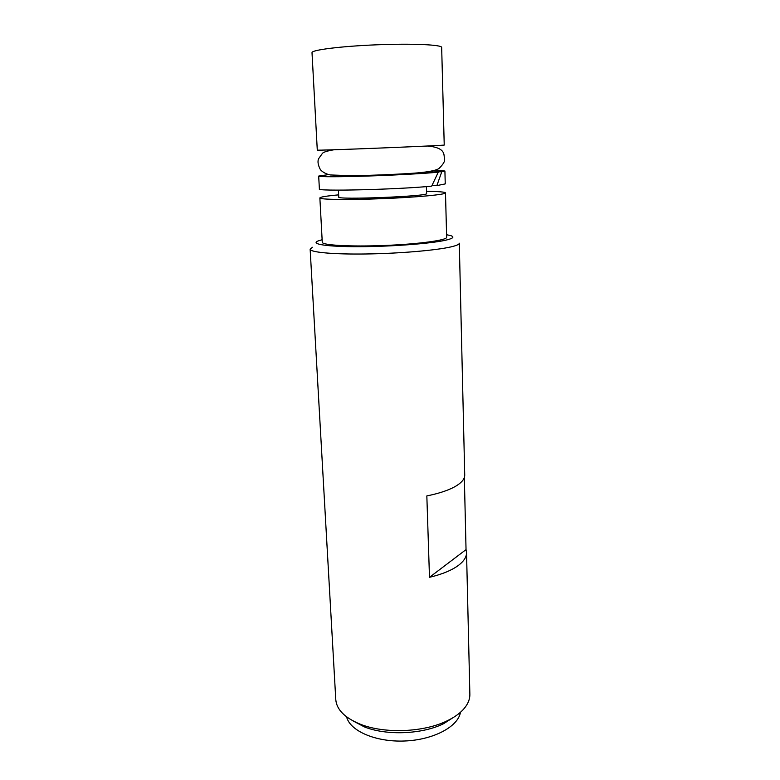<?xml version="1.0" encoding="UTF-8"?>
<svg xmlns="http://www.w3.org/2000/svg" width="780" height="780" viewBox="0 0 780 780"><rect width="100%" height="100%" fill="white"/><g stroke="black" fill="none" stroke-linecap="round" stroke-linejoin="round"><path stroke-width="1.17" d="M346.593 716.849C349.966 730.948 375.668 742.228 404.586 741C433.514 739.908 458.231 726.599 460.453 712.276M438.292 172.156C425.968 173.453 395.002 175.168 366.795 176.075C338.53 176.992 318.513 176.943 318.689 176.075L319.381 188.955C315.5 191.509 398.034 189.55 431.681 186.137L438.292 172.156L426.904 172.399M318.689 176.075L328.526 174.603M434.967 170.332L444.912 171.005L441.782 171.756L436.868 185.601L431.944 185.669M430.248 172L441.782 171.756M444.229 144.992C448.909 145.441 312.644 150.92 317.284 150.091L312.01 52.65C311.298 49.988 340.899 46.235 376.623 44.811C412.347 43.358 442.162 44.733 441.665 47.443L444.229 144.992M444.912 171.005L445.244 183.905L436.868 185.601M429.488 577.317L466.04 549.617L466.537 552.542C466.625 556.783 464.081 560.937 458.923 565.012C452.283 570.102 442.474 574.197 429.488 577.317L426.835 495.924C440.095 493.233 450.119 489.752 456.904 485.482C462.189 482.06 464.792 478.589 464.724 475.069L459.293 243.204C459.303 244.374 456.495 245.612 450.86 246.919C435.913 250.38 399.37 253.5 366.308 253.978C333.187 254.475 310.04 252.301 310.138 249.191L335.78 699.592C336.59 709.615 344.77 717.824 360.331 724.22C384.52 733.98 424.027 732.391 447.359 720.72C453.716 717.639 458.796 714.149 462.598 710.239C467.552 705.042 469.969 699.699 469.862 694.21L466.537 552.542M464.344 477.516L466.04 549.617M446.579 234.721L450.772 235.638C454.896 237.003 452.975 238.573 444.99 240.357C429.809 243.691 390.683 246.626 358.868 246.695C326.947 246.782 310.069 244.111 318.026 240.971L322.13 239.714M426.533 191.334C438.711 191.47 445.029 191.987 445.487 192.884L446.648 237.276C447.252 240.191 418.86 244.12 384.686 245.476C350.512 246.86 321.906 245.232 322.267 242.268L319.868 197.925C320.248 196.999 326.498 195.975 338.637 194.864M312.409 247.27L310.138 249.191M352.082 720.389L364.289 726.862C386.412 735.793 422.292 734.36 443.625 723.674L455.276 716.245M445.487 192.884C446.062 194.522 417.339 197.262 382.805 198.637C348.27 200.031 319.43 199.612 319.868 197.925M426.387 186.605L426.601 193.547C429.585 196.316 335.985 200.08 338.744 197.077L338.393 190.144M427.352 146.006C446.969 147.693 443.41 155.639 444.561 158.954C445.136 161.109 443.293 164.278 439.013 168.46C435.952 170.732 425.617 172.409 412.854 173.257C393.627 174.544 368.277 175.519 352.57 175.734L330.281 174.954C326.225 174.106 322.959 172.38 320.473 169.786C318.055 165.204 317.421 161.528 318.562 158.769L322.54 153.211C323.798 151.993 327.649 150.842 334.094 149.75M443.625 723.674L447.359 720.72M364.289 726.862L360.331 724.22"/></g></svg>
